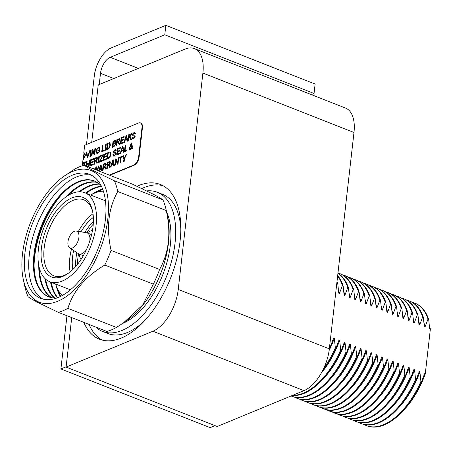 <?xml version="1.0" encoding="UTF-8"?>
<svg xmlns="http://www.w3.org/2000/svg" width="453" height="453" viewBox="0 0 453 453"><rect width="100%" height="100%" fill="white"/><g stroke="black" fill="none" stroke-linecap="round" stroke-linejoin="round"><path stroke-width="0.68" d="M83.811 322.377A83.142 43.811 -68.5 0 0 99.501 339.223A83.142 43.811 -68.5 0 0 180.062 241.138A83.142 43.811 -68.5 0 0 160.362 184.473A83.142 43.811 -68.5 0 0 137.016 186.291M89.065 324.444A83.142 43.811 -68.5 0 0 102.191 340.095M180.804 228.918A74.785 39.405 -68.5 0 0 162.553 194.32L157.299 192.253A74.785 39.405 -68.5 0 0 146.664 190.911M95.651 327.032A74.785 39.405 -68.5 0 0 102.565 331.443A74.785 39.405 -68.5 0 0 175.022 243.221A74.785 39.405 -68.5 0 0 157.299 192.253M122.774 323.357A66.999 35.306 -68.5 0 0 170.322 245.164A66.999 35.306 -68.5 0 0 166.596 211.947M71.727 317.627L66.093 367.094L217.18 426.511L303.974 390.656A35.844 18.89 -68.5 0 0 329.331 348.855L353.986 132.474A35.844 18.89 -68.5 0 0 345.492 108.041L194.405 48.624A35.844 18.89 -68.5 0 0 185.028 49.105L98.233 84.96L91.699 142.35M66.093 367.094L152.882 331.239A35.844 18.89 -68.5 0 0 178.244 289.439L202.893 73.058A35.844 18.89 -68.5 0 0 194.405 48.624M102.565 331.443L107.814 333.51A74.785 39.405 -68.5 0 0 144.75 320.611M162.921 185.668A83.142 43.811 -68.5 0 0 141.812 188.567M336.681 284.32L337.089 283.323L337.757 283.589L338.765 293.159L339.433 293.419L342.44 285.43L343.108 285.69L344.11 295.26L344.778 295.526L347.785 287.53L348.453 287.797L349.461 297.366L350.129 297.627L353.136 289.637L353.804 289.897L354.807 299.467L355.475 299.733L358.482 291.738L359.15 291.998L360.158 301.573L360.826 301.834L363.833 293.838L364.501 294.105L365.503 303.674L366.171 303.935L369.178 295.945L369.846 296.205L370.854 305.775L371.522 306.041L374.529 298.046L375.197 298.312L376.2 307.881L376.868 308.142L379.874 300.152L380.543 300.413L381.551 309.982L382.219 310.248L385.226 302.253L385.894 302.513L386.896 312.089L387.564 312.349L390.571 304.354L391.239 304.62L392.247 314.189L392.915 314.45L395.922 306.46L396.59 306.721L397.592 316.29L398.261 316.556L401.267 308.561L401.936 308.827L402.944 318.397L403.612 318.657L406.613 310.667L407.287 310.928L408.289 320.498L408.957 320.764L411.964 312.768L412.632 313.034L413.634 322.604L414.308 322.864L417.309 314.875L417.977 315.135L418.985 324.705L419.654 324.971L422.66 316.975L423.329 317.236L424.331 326.811L425.005 327.072L428.006 319.076L428.674 319.342L429.682 328.912L430.35 329.172A61.461 32.384 -68.5 0 0 429.325 324.926M364.076 424.501A65.849 34.7 -68.5 0 0 366.352 425.582L367.021 425.843A65.849 34.7 -68.5 0 0 421.573 381.686L420.905 381.42L419.897 371.851L419.229 371.59L416.228 379.58L415.554 379.32L414.552 369.75L413.883 369.484L410.877 377.479L410.208 377.219L409.206 367.643L408.532 367.383L405.531 375.378L404.863 375.112L403.855 365.543L403.187 365.282L400.18 373.272L399.512 373.012L398.51 363.442L397.836 363.176L394.835 371.171L394.167 370.905L393.159 361.335L392.491 361.075L389.484 369.065L388.816 368.804L387.813 359.235L387.145 358.969L384.138 366.964L383.47 366.698L382.462 357.128L381.794 356.868L378.787 364.858L378.119 364.597L377.117 355.027L376.449 354.761L373.442 362.757L372.774 362.496L371.766 352.921L371.098 352.661L368.091 360.656L367.423 360.39L366.42 350.82L365.752 350.56L362.745 358.55L362.077 358.289L361.069 348.719L360.401 348.453L357.394 356.449L356.726 356.183L355.724 346.613L355.056 346.352L352.049 354.342L351.381 354.082L350.373 344.512L349.705 344.246L346.698 352.241L346.03 351.975L345.027 342.406L344.359 342.145L341.352 350.135L340.684 349.875L339.676 340.305L339.008 340.039L336.001 348.034L335.333 347.774L334.331 338.198L333.663 337.938L330.656 345.933L329.988 345.667L329.829 344.45M403.804 410.05A61.461 32.384 -68.5 0 0 425.248 373.957L424.58 373.691L421.573 381.686M428.674 319.342A65.849 34.7 -68.5 0 0 415.22 303.278L414.552 303.017A65.849 34.7 -68.5 0 0 412.145 302.259M428.006 319.076A65.849 34.7 -68.5 0 0 414.552 303.017M425.005 327.072A61.461 32.384 -68.5 0 0 423.974 322.825M358.725 422.4A65.849 34.7 -68.5 0 0 361.001 423.476L361.67 423.742A65.849 34.7 -68.5 0 0 416.228 379.58M423.329 317.236A65.849 34.7 -68.5 0 0 409.869 301.177L409.201 300.911A65.849 34.7 -68.5 0 0 406.8 300.152M422.66 316.975A65.849 34.7 -68.5 0 0 409.201 300.911M419.654 324.971A61.461 32.384 -68.5 0 0 418.629 320.718M353.38 420.293A65.849 34.7 -68.5 0 0 355.656 421.375L356.324 421.635A65.849 34.7 -68.5 0 0 410.877 377.479M417.977 315.135A65.849 34.7 -68.5 0 0 404.523 299.071L403.855 298.81A65.849 34.7 -68.5 0 0 401.449 298.051M417.309 314.875A65.849 34.7 -68.5 0 0 403.855 298.81M414.308 322.864A61.461 32.384 -68.5 0 0 413.278 318.618M348.029 418.193A65.849 34.7 -68.5 0 0 350.305 419.274L350.973 419.535A65.849 34.7 -68.5 0 0 405.531 375.378M412.632 313.034A65.849 34.7 -68.5 0 0 399.172 296.97L398.504 296.704A65.849 34.7 -68.5 0 0 396.103 295.945M411.964 312.768A65.849 34.7 -68.5 0 0 398.504 296.704M408.957 320.764A61.461 32.384 -68.5 0 0 407.932 316.517M342.683 416.086A65.849 34.7 -68.5 0 0 344.96 417.168L345.628 417.434A65.849 34.7 -68.5 0 0 400.18 373.272M407.287 310.928A65.849 34.7 -68.5 0 0 393.827 294.863L393.159 294.603A65.849 34.7 -68.5 0 0 390.752 293.844M406.613 310.667A65.849 34.7 -68.5 0 0 393.159 294.603M403.612 318.657A61.461 32.384 -68.5 0 0 402.581 314.41M337.332 413.985A65.849 34.7 -68.5 0 0 339.608 415.067L340.277 415.327A65.849 34.7 -68.5 0 0 394.835 371.171M401.936 308.827A65.849 34.7 -68.5 0 0 388.476 292.763L387.808 292.502A65.849 34.7 -68.5 0 0 385.407 291.743M401.267 308.561A65.849 34.7 -68.5 0 0 387.808 292.502M398.261 316.556A61.461 32.384 -68.5 0 0 397.236 312.31M331.987 411.879A65.849 34.7 -68.5 0 0 334.263 412.96L334.931 413.227A65.849 34.7 -68.5 0 0 389.484 369.065M396.59 306.721A65.849 34.7 -68.5 0 0 383.13 290.662L382.462 290.396A65.849 34.7 -68.5 0 0 380.056 289.637M395.922 306.46A65.849 34.7 -68.5 0 0 382.462 290.396M392.915 314.45A61.461 32.384 -68.5 0 0 391.885 310.203M326.636 409.778A65.849 34.7 -68.5 0 0 328.912 410.86L329.58 411.12A65.849 34.7 -68.5 0 0 384.138 366.964M391.239 304.62A65.849 34.7 -68.5 0 0 377.779 288.555L377.111 288.295A65.849 34.7 -68.5 0 0 374.71 287.536M390.571 304.354A65.849 34.7 -68.5 0 0 377.111 288.295M387.564 312.349A61.461 32.384 -68.5 0 0 386.539 308.102M321.29 407.677A65.849 34.7 -68.5 0 0 323.567 408.759L324.235 409.019A65.849 34.7 -68.5 0 0 378.787 364.858M385.894 302.513A65.849 34.7 -68.5 0 0 372.434 286.455L371.766 286.188A65.849 34.7 -68.5 0 0 369.359 285.43M385.226 302.253A65.849 34.7 -68.5 0 0 371.766 286.188M382.219 310.248A61.461 32.384 -68.5 0 0 381.188 305.996M315.939 405.571A65.849 34.7 -68.5 0 0 318.216 406.652L318.884 406.919A65.849 34.7 -68.5 0 0 373.442 362.757M380.543 300.413A65.849 34.7 -68.5 0 0 367.083 284.348L366.415 284.088A65.849 34.7 -68.5 0 0 364.014 283.329M379.874 300.152A65.849 34.7 -68.5 0 0 366.415 284.088M376.868 308.142A61.461 32.384 -68.5 0 0 375.843 303.895M310.594 403.47A65.849 34.7 -68.5 0 0 312.87 404.552L313.538 404.812A65.849 34.7 -68.5 0 0 368.091 360.656M375.197 298.312A65.849 34.7 -68.5 0 0 361.737 282.247L361.069 281.981A65.849 34.7 -68.5 0 0 358.663 281.222M374.529 298.046A65.849 34.7 -68.5 0 0 361.069 281.981M371.522 306.041A61.461 32.384 -68.5 0 0 370.497 301.794M305.243 401.364A65.849 34.7 -68.5 0 0 307.519 402.445L308.187 402.711A65.849 34.7 -68.5 0 0 362.745 358.55M369.846 296.205A65.849 34.7 -68.5 0 0 356.386 280.141L355.718 279.88A65.849 34.7 -68.5 0 0 353.317 279.122M369.178 295.945A65.849 34.7 -68.5 0 0 355.718 279.88M366.171 303.935A61.461 32.384 -68.5 0 0 365.146 299.688M299.897 399.263A65.849 34.7 -68.5 0 0 302.174 400.344L302.842 400.605A65.849 34.7 -68.5 0 0 357.394 356.449M364.501 294.105A65.849 34.7 -68.5 0 0 351.041 278.04L350.373 277.78A65.849 34.7 -68.5 0 0 347.966 277.021M363.833 293.838A65.849 34.7 -68.5 0 0 350.373 277.78M360.826 301.834A61.461 32.384 -68.5 0 0 359.801 297.587M294.546 397.156A65.849 34.7 -68.5 0 0 296.823 398.238L297.491 398.504A65.849 34.7 -68.5 0 0 352.049 354.342M359.15 291.998A65.849 34.7 -68.5 0 0 345.69 275.939L345.022 275.673A65.849 34.7 -68.5 0 0 342.621 274.914M358.482 291.738A65.849 34.7 -68.5 0 0 345.022 275.673M355.475 299.733A61.461 32.384 -68.5 0 0 354.45 295.481M291.092 395.979A65.849 34.7 -68.5 0 0 291.477 396.137L292.145 396.398A65.849 34.7 -68.5 0 0 346.698 352.241M353.804 289.897A65.849 34.7 -68.5 0 0 340.345 273.833L339.676 273.572A65.849 34.7 -68.5 0 0 337.972 272.995M353.136 289.637A65.849 34.7 -68.5 0 0 339.676 273.572M350.129 297.627A61.461 32.384 -68.5 0 0 349.104 293.38M292.174 395.531A65.849 34.7 -68.5 0 0 341.352 350.135M348.453 287.797A65.849 34.7 -68.5 0 0 337.949 273.21M347.785 287.53A65.849 34.7 -68.5 0 0 337.932 273.369M344.778 295.526A61.461 32.384 -68.5 0 0 343.753 291.273M321.93 371.964A65.849 34.7 -68.5 0 0 336.001 348.034M343.108 285.69A65.849 34.7 -68.5 0 0 337.678 275.577M342.44 285.43A65.849 34.7 -68.5 0 0 337.621 276.081M339.433 293.419A61.461 32.384 -68.5 0 0 338.408 289.173M329.331 348.85A65.849 34.7 -68.5 0 0 330.656 345.933M337.757 283.589A65.849 34.7 -68.5 0 0 337.004 281.528M337.089 283.323A65.849 34.7 -68.5 0 0 336.868 282.689M425.248 373.957L430.35 329.172M366.352 425.582A65.849 34.7 -68.5 0 0 420.905 381.42M398.459 407.949A61.461 32.384 -68.5 0 0 419.897 371.851M361.001 423.476A65.849 34.7 -68.5 0 0 415.554 379.32M393.108 405.843A61.461 32.384 -68.5 0 0 414.552 369.75M355.656 421.375A65.849 34.7 -68.5 0 0 410.208 377.219M387.762 403.742A61.461 32.384 -68.5 0 0 409.206 367.643M350.305 419.274A65.849 34.7 -68.5 0 0 404.863 375.112M382.411 401.641A61.461 32.384 -68.5 0 0 403.855 365.543M344.96 417.168A65.849 34.7 -68.5 0 0 399.512 373.012M377.066 399.535A61.461 32.384 -68.5 0 0 398.51 363.442M339.608 415.067A65.849 34.7 -68.5 0 0 394.167 370.905M371.715 397.434A61.461 32.384 -68.5 0 0 393.159 361.335M334.263 412.96A65.849 34.7 -68.5 0 0 388.816 368.804M366.369 395.327A61.461 32.384 -68.5 0 0 387.813 359.235M328.912 410.86A65.849 34.7 -68.5 0 0 383.47 366.698M361.018 393.227A61.461 32.384 -68.5 0 0 382.462 357.128M323.567 408.759A65.849 34.7 -68.5 0 0 378.119 364.597M355.673 391.126A61.461 32.384 -68.5 0 0 377.117 355.027M318.216 406.652A65.849 34.7 -68.5 0 0 372.774 362.496M350.322 389.019A61.461 32.384 -68.5 0 0 371.766 352.921M312.87 404.552A65.849 34.7 -68.5 0 0 367.423 360.39M344.976 386.919A61.461 32.384 -68.5 0 0 366.42 350.82M307.519 402.445A65.849 34.7 -68.5 0 0 362.077 358.289M339.625 384.812A61.461 32.384 -68.5 0 0 361.069 348.719M302.174 400.344A65.849 34.7 -68.5 0 0 356.726 356.183M334.28 382.711A61.461 32.384 -68.5 0 0 355.724 346.613M296.823 398.238A65.849 34.7 -68.5 0 0 351.381 354.082M328.929 380.605A61.461 32.384 -68.5 0 0 350.373 344.512M291.477 396.137A65.849 34.7 -68.5 0 0 346.03 351.975M323.584 378.504A61.461 32.384 -68.5 0 0 345.027 342.406M292.666 395.327A65.849 34.7 -68.5 0 0 340.684 349.875M321.471 372.791A61.461 32.384 -68.5 0 0 339.676 340.305M323.697 368.431A65.849 34.7 -68.5 0 0 335.333 347.774M329.11 350.537A61.461 32.384 -68.5 0 0 334.331 338.198M329.591 346.556A65.849 34.7 -68.5 0 0 329.988 345.667M66.965 315.752L60.9 368.969L210.181 427.672L215.033 425.667M99.23 84.552L100.504 73.341A13.743 7.242 111.5 0 1 110.226 57.316L164.773 34.779L165.855 25.328L111.302 47.859A24.049 12.673 -68.5 0 0 94.292 75.911L86.478 144.507M311.336 94.609L314.054 93.482L315.129 84.032L165.855 25.328M164.773 34.779L314.054 93.482M60.9 368.969L66.121 366.811M84.043 153.341L83.748 153.12L84.643 145.266L138.567 122.984A6.869 3.618 111.5 0 1 140.362 122.893L140.815 123.074A6.869 3.618 111.5 0 1 142.446 127.757L139.094 157.168A6.869 3.618 111.5 0 1 134.235 165.181L109.813 175.271M140.362 122.893A6.869 3.618 111.5 0 1 141.993 127.576L138.641 156.987A6.869 3.618 111.5 0 1 133.782 165L109.36 175.09M83.748 153.12L84.598 152.989L85.628 155.436L83.012 159.581L82.605 163.125L85.962 161.738L85.877 162.48L84.507 163.046L84.264 165.22M83.726 165.339L83.958 163.273L82.52 163.867L82.304 165.764M121.178 157.35L120.543 162.91L119.994 163.137L120.623 157.576L119.264 158.142L119.349 157.395L122.633 156.042L122.548 156.783L121.178 157.35M111.698 164.745L111.025 166.84L110.441 167.078L112.752 160.119L113.346 159.875L114.32 165.481L113.697 165.736L113.431 164.026L111.698 164.745M103.409 167.316L103.091 170.118L102.542 170.345L103.261 164.043L105.815 163.239L106.376 164.394L105.017 166.591L106.189 168.839L105.504 169.122L104.349 166.959L103.409 167.316M96.285 169.949L96.127 167.712L95.594 169.677M93.607 168.895L93.55 168.052L94.111 167.82L94.167 169.116M95.215 169.53L95.894 167.083L96.557 166.812L96.812 170.158M97.236 170.322L98.324 166.081L98.879 165.855L97.616 170.475M130.436 145.917L130.311 144.796L131.5 142.967L132.129 143.844L131.166 145.707L131.755 146.829L132.049 145.877L132.559 145.826L132.038 147.333L132.576 148.04L132.163 148.794L131.625 148.171L130.339 149.513L129.405 149.275L129.241 148.21L130.436 145.917L130.13 144.728L131.642 142.899M129.722 149.564L129.422 148.278L130.617 145.991M121.353 151.308L120.679 153.403L120.096 153.641L122.406 146.681L123.001 146.438L123.975 152.038L123.352 152.299L123.086 150.589L121.353 151.308M113.958 152.202L115.611 152.333L116.144 153.578L114.394 156.098L113.629 156.109L112.871 154.694L113.397 154.416L114.456 155.362L115.606 153.867L115.221 153.176L113.76 153.108L113.324 151.981L114.988 149.643L115.645 149.637L116.33 150.877L115.798 151.16L114.926 150.368L113.862 151.71L114.184 152.304L115.792 152.401M114.026 155.39L114.637 155.436L115.787 153.935L115.345 153.227M115.458 150.396L114.926 150.368M106.37 158.601L106.285 159.348L103.188 160.628L103.907 154.326L106.908 153.086L106.823 153.827L104.371 154.841L104.15 156.766L106.449 155.821L106.364 156.562L104.065 157.514L103.822 159.654L106.37 158.601M99.394 156.189L98.675 162.491L98.125 162.718L98.845 156.415L99.394 156.189M93.182 164.048L93.097 164.796L90 166.075L90.719 159.773L93.72 158.533L93.635 159.275L91.183 160.288L90.962 162.214L93.261 161.268L93.176 162.01L90.877 162.961L90.634 165.102L93.182 164.048M133.108 134.841L134.762 134.971L135.288 136.217L133.544 138.737L132.774 138.748L132.021 137.333L132.542 137.049L133.607 138.001L134.756 136.506L134.371 135.815L132.905 135.747L132.474 134.62L134.133 132.282L134.796 132.276L135.481 133.516L134.949 133.799L134.077 133.006L133.012 134.348L133.335 134.943L134.943 135.039M133.171 138.029L133.788 138.074L134.937 136.574L134.49 135.866M134.609 133.035L134.077 133.006M125.051 140.328L124.382 142.418L123.799 142.661L126.11 135.702L126.704 135.453L127.678 141.059L127.05 141.319L126.789 139.609L125.051 140.328M117.084 142.763L116.766 145.566L116.217 145.792L116.936 139.49L119.49 138.686L120.051 139.841L118.692 142.038L119.864 144.286L119.179 144.569L118.023 142.406L117.084 142.763M110.345 145.181C109.909 147.282 109.145 148.612 108.057 149.162L106.557 149.784L107.276 143.482L109.433 142.678L109.988 142.876L110.345 145.181M107.276 143.482L109.433 142.678L109.988 142.876M104.388 149.971L104.303 150.713L101.71 151.783L102.429 145.481L102.978 145.254L102.344 150.815L104.388 149.971M92.525 150.866L91.965 155.809L91.438 156.03L92.157 149.728L92.718 149.496L94.337 153.539L94.898 148.595L95.424 148.374L94.705 154.677L94.145 154.909L92.525 150.866L94.275 154.858M90.062 150.594L87.718 157.565L87.152 157.797L86.274 152.157L86.863 151.914L87.52 156.981L89.501 150.821L90.062 150.594M91.2 150.124L90.481 156.427L89.932 156.653L90.645 150.351L91.2 150.124M98.93 151.693L99.06 150.526L97.848 151.03L97.933 150.283L99.683 149.558L99.417 151.897L97.593 153.59L96.897 153.584L95.843 151.234L98.295 147.083L99.014 147.089L99.773 148.261L99.258 148.669L98.216 147.803L96.716 149.615L96.415 150.945L97.644 152.848L99.111 151.766L99.06 150.526M98.788 147.848L98.216 147.803M97.259 152.871L97.825 152.916L99.111 151.766M106.313 143.878L105.594 150.181L105.045 150.407L105.764 144.105L106.313 143.878M115.255 143.154L115.662 144.281L113.901 146.749L112.327 147.401L113.04 141.098L115.215 140.436L115.787 141.506L115.164 143.103M123.578 142.044L123.493 142.786L120.402 144.065L121.121 137.763L124.122 136.523L124.037 137.265L121.585 138.278L121.364 140.203L123.663 139.258L123.578 140L121.279 140.951L121.036 143.091L123.578 142.044M128.89 138.476L128.641 140.662L128.091 140.889L128.811 134.586L129.36 134.36L129.003 137.48L131.415 133.51L132.157 133.199L130.13 136.472L131.517 139.473L130.792 139.773L129.683 137.197L128.89 138.476M86.042 165.923L86.546 161.495L87.095 161.268L86.8 163.856L88.952 162.967L89.247 160.379L89.796 160.152L89.077 166.455L88.528 166.681L88.867 163.714L86.716 164.603L86.546 166.121M94.728 161.449L94.411 164.252L93.862 164.479L94.581 158.176L97.135 157.372L97.695 158.527L96.336 160.724L97.508 162.972L96.823 163.256L95.668 161.092L94.728 161.449M102.672 160.13L102.588 160.877L99.309 162.231L102.497 155.617L100.181 156.574L100.266 155.826L103.239 154.598L100.022 161.223L102.672 160.13M110.826 154.433C110.39 156.54 109.626 157.865 108.533 158.42L107.038 159.037L107.757 152.735L109.909 151.931L110.464 152.129L110.826 154.433M107.757 152.735L109.909 151.931L110.464 152.129M119.881 153.023L119.796 153.765L116.698 155.045L117.418 148.743L120.419 147.502L120.334 148.25L117.882 149.258L117.661 151.189L119.96 150.237L119.875 150.985L117.576 151.931L117.333 154.071L119.881 153.023M127.061 150.056L126.976 150.798L124.388 151.868L125.107 145.566L125.657 145.339L125.022 150.894L127.061 150.056M98.635 170.877L100.532 165.169L101.121 164.926L102.095 170.526L101.472 170.787L101.212 169.077L99.473 169.796L99.071 171.047M107.593 165.588L107.27 168.391L106.721 168.618L107.44 162.316L110 161.511L110.56 162.667L109.196 164.864L110.368 167.112L109.683 167.395L108.527 165.232L107.593 165.588M115.843 160.136L115.277 165.085L114.756 165.3L115.47 158.997L116.036 158.765L117.65 162.814L118.21 157.865L118.737 157.65L118.018 163.952L117.457 164.184L115.843 160.136L117.587 164.128M124.496 158.731L124.19 161.398L123.641 161.63L123.946 158.958L122.763 155.985L123.431 155.707L124.332 158.165L125.928 154.677L126.563 154.416L124.496 158.731M82.531 163.861L82.605 163.125L85.945 161.891M84.003 153.675L83.924 153.216L84.688 153.029M83.958 163.273L83.918 165.283M119.349 157.395L122.61 156.194M119.462 158.057L119.53 157.468M120.623 157.576L120.192 163.052M113.431 164.026L113.856 165.668M112.752 160.119L113.369 160.011M110.679 166.981L112.933 160.192M104.53 167.027L105.64 169.065M105.906 163.278L103.261 164.043M102.74 170.26L103.443 164.111M96.127 167.712L96.172 168.397M96.466 170.022L96.353 168.471M98.324 166.081L98.833 166.019M97.418 170.396L98.505 166.149M95.894 167.083L96.568 166.953M95.396 169.603L96.076 167.157M93.55 168.052L94.116 167.967M93.788 168.969L93.731 168.125M132.344 148.867L131.625 148.171M132.049 145.877L132.536 145.917M131.755 146.829L132.231 145.945M123.086 150.589L123.51 152.231M122.406 146.681L123.023 146.574M120.334 153.544L122.587 146.755M113.72 156.143L112.871 154.694M115.979 151.228L115.107 150.436M113.941 153.182L113.505 152.055L115.17 149.711L115.736 149.677M114.111 155.43L114.637 155.436M113.052 154.767L113.403 154.581M103.822 159.654L106.347 158.754M104.15 156.766L106.427 155.974M103.907 154.326L106.891 153.239M103.386 160.543L104.088 154.394M98.845 156.415L99.377 156.342M98.324 162.633L99.026 156.489M90.634 165.102L93.165 164.201M90.962 162.214L93.244 161.421M90.719 159.773L93.703 158.686M90.198 165.991L90.9 159.841M132.871 138.782L132.021 137.333M135.13 133.867L134.258 133.074M133.086 135.821L132.655 134.694L134.315 132.35L134.886 132.316M133.261 138.069L133.788 138.074M132.202 137.406L132.548 137.219M126.789 139.609L127.214 141.251M126.11 135.702L126.727 135.594M124.037 142.565L126.291 135.77M118.205 142.474L119.315 144.513M119.581 138.726L116.936 139.49M116.415 145.707L117.117 139.564M109.615 142.746L110.17 142.95M106.755 149.7L107.457 143.55M102.344 150.815L104.366 150.124M102.429 145.481L102.961 145.407M101.908 151.704L102.61 145.555M94.898 148.595L95.407 148.533M94.337 153.539L95.079 148.663M92.157 149.728L92.769 149.62M91.636 155.945L92.338 149.796M89.501 150.821L90.005 150.764M87.52 156.981L89.683 150.894M86.274 152.157L86.885 152.049M87.316 157.735L86.455 152.231M90.645 150.351L91.178 150.277M90.13 156.568L90.827 150.419M97.35 152.91L97.825 152.916M99.439 148.743L98.397 147.871M96.987 153.612L96.025 151.308L98.477 147.157L99.105 147.129M97.933 150.283L99.666 149.711M98.046 150.945L98.114 150.356M105.764 144.105L106.296 144.031M105.243 150.328L105.945 144.179M115.305 140.481L113.04 141.098M112.525 147.321L113.222 141.172M121.036 143.091L123.561 142.197M121.364 140.203L123.641 139.411M121.121 137.763L124.099 136.676M120.6 143.98L121.302 137.831M129.683 137.197L130.923 139.717M131.415 133.51L132.038 133.397M129.003 137.48L131.597 133.578M128.811 134.586L129.343 134.513M128.29 140.804L128.992 134.654M88.867 163.714L88.726 166.602M89.247 160.379L89.779 160.305M88.952 162.967L89.428 160.453M86.8 163.856L89.133 163.04M86.546 161.495L87.078 161.421M86.223 165.996L86.727 161.568M95.849 161.166L96.959 163.199M97.225 157.418L94.581 158.176M94.06 164.399L94.762 158.25M100.022 161.223L102.65 160.283M100.266 155.826L103.222 154.756M100.379 156.489L100.447 155.9M102.497 155.617L99.394 161.455M99.507 162.146L99.575 161.528M110.09 152.004L110.645 152.202M107.236 158.952L107.939 152.803M117.333 154.071L119.864 153.176M117.661 151.189L119.943 150.39M117.418 148.743L120.402 147.655M116.897 154.96L117.599 148.811M125.022 150.894L127.044 150.209M125.107 145.566L125.64 145.492M124.586 151.783L125.288 145.639M101.212 169.077L101.631 170.719M100.532 165.169L101.149 165.062M98.816 170.945L100.713 165.243M108.709 165.3L109.819 167.338M110.085 161.551L107.44 162.316M106.919 168.533L107.621 162.384M118.21 157.865L118.72 157.803M117.65 162.814L118.392 157.938M115.47 158.997L116.081 158.89M114.954 165.22L115.651 159.071M125.928 154.677L126.478 154.598M124.332 158.165L126.11 154.75M122.763 155.985L123.476 155.838M123.946 158.958L122.944 156.059M123.839 161.545L124.128 159.026M84.122 153.765L85.243 155.73L83.341 159.467M84.417 153.743L83.941 153.697L85.062 155.662L83.409 158.89M82.605 163.833L82.689 163.097M82.791 163.754L82.859 163.165M112.961 160.668L113.522 163.493L111.931 164.003L112.961 160.668L113.522 163.493M105.543 164.003L105.039 163.969L105.809 164.626L104.671 166.109L103.494 166.596L103.731 164.513L105.039 163.969M105.221 164.043L105.991 164.699L104.853 166.183L103.494 166.596M131.557 147.763L130.424 148.827L129.796 147.933L130.645 146.313L131.557 147.763L130.305 148.85M131.449 143.601L130.962 145.311L130.662 144.439L131.217 143.544M131.398 143.618L131.783 144.15L130.962 145.311M122.616 147.225L123.176 150.051L121.585 150.566L122.616 147.225L123.176 150.051M126.319 136.245L126.88 139.071L125.288 139.581L126.319 136.245L126.88 139.071M119.218 139.45L118.714 139.416L119.484 140.073L118.346 141.557L117.168 142.044L117.406 139.96L118.714 139.416M118.896 139.49L119.666 140.147L118.527 141.63L117.168 142.044M109.966 145.475L109.32 147.655L107.191 148.811L107.74 143.997L109.518 143.556L109.966 145.475L109.139 147.587L107.191 148.811M114.83 143.873L115.277 144.581L114.547 145.889L113.142 146.5L113.205 144.264L114.739 143.828L115.096 144.513L114.366 145.821L112.961 146.427M115.022 141.257L115.419 141.891L114.898 142.933L113.471 143.59L113.505 141.613L114.937 141.211L115.238 141.823L114.717 142.859L113.29 143.516M96.863 158.137L96.359 158.103L97.129 158.76L95.991 160.243L94.813 160.73L95.051 158.646L96.359 158.103M96.54 158.176L97.31 158.833L96.172 160.317L94.813 160.73M110.441 154.728L109.802 156.908L107.672 158.063L108.222 153.25L110 152.808L110.441 154.728L109.62 156.84L107.672 158.063M100.736 165.713L101.296 168.544L99.705 169.054L100.736 165.713L101.296 168.544M109.722 162.276L109.224 162.242L109.994 162.899L108.85 164.382L107.672 164.869L107.91 162.786L109.224 162.242M109.405 162.316L110.175 162.972L109.031 164.456L107.672 164.869M83.227 158.822L83.941 153.697M113.341 163.42L111.931 164.003M130.645 146.313L131.376 147.689M122.995 149.983L121.585 150.566M126.698 139.003L125.288 139.581M109.303 143.476L109.785 145.402M109.785 152.729L110.26 154.654M101.115 168.471L99.705 169.054M85.991 193.267A47.814 25.198 -68.5 0 0 84.745 192.701A47.814 25.198 -68.5 0 0 44.281 226.777A47.814 25.198 -68.5 0 0 48.511 281.132A47.814 25.198 -68.5 0 0 49.751 281.698A47.814 25.198 -68.5 0 0 90.215 247.621A47.814 25.198 -68.5 0 0 85.991 193.267M50.481 276.5A42.775 22.542 -68.5 0 0 67.973 273.544A42.775 22.542 -68.5 0 0 92.537 211.081A42.775 22.542 -68.5 0 0 84.015 197.893A42.775 22.542 -68.5 0 0 47.152 226.811A42.775 22.542 -68.5 0 0 50.481 276.5M92.723 211.998A40.827 21.512 -68.5 0 0 84.79 200.288A40.827 21.512 -68.5 0 0 83.731 199.807A40.827 21.512 -68.5 0 0 49.179 228.907A40.827 21.512 -68.5 0 0 52.786 275.316A40.827 21.512 -68.5 0 0 53.845 275.798A40.827 21.512 -68.5 0 0 68.737 273M93.403 221.534A36.246 19.1 -68.5 0 0 84.83 232.451M76.891 252.649A36.246 19.1 -68.5 0 0 75.725 266.477M93.358 217.406A36.246 19.1 -68.5 0 0 81.019 231.823M73.669 250.509A36.246 19.1 -68.5 0 0 72.882 269.473M93.007 213.714A40.827 21.512 -68.5 0 0 78.42 231.398M71.478 249.054A40.827 21.512 -68.5 0 0 70.107 271.936M94.637 181.07A62.259 32.809 -68.5 0 0 42.152 225.888A62.259 32.809 -68.5 0 0 47.786 296.347A62.259 32.809 -68.5 0 0 49.071 296.947M101.138 185.696A62.259 32.809 -68.5 0 0 95.923 181.67A62.259 32.809 -68.5 0 0 94.303 180.934A62.259 32.809 -68.5 0 0 41.614 225.305A62.259 32.809 -68.5 0 0 47.118 296.086A62.259 32.809 -68.5 0 0 48.731 296.817A62.259 32.809 -68.5 0 0 56.976 297.989M39.043 297.621A66.653 35.124 -68.5 0 0 40.77 298.408A66.653 35.124 -68.5 0 0 97.18 250.905A66.653 35.124 -68.5 0 0 91.291 175.135A66.653 35.124 -68.5 0 0 89.558 174.348A66.653 35.124 -68.5 0 0 33.148 221.851A66.653 35.124 -68.5 0 0 39.043 297.621M92.899 171.364A70.759 37.288 -68.5 0 0 63.969 176.257A70.759 37.288 -68.5 0 0 23.335 279.58A70.759 37.288 -68.5 0 0 37.435 301.392A70.759 37.288 -68.5 0 0 98.414 253.567A70.759 37.288 -68.5 0 0 92.899 171.364M84.218 165.203C85.572 166.336 88.788 168.222 93.873 170.866L114.394 180.804L162.927 199.892C161.591 198.765 158.369 196.879 153.278 194.229L132.752 184.292L84.218 165.203A78.448 41.342 -68.5 0 0 74.592 169.184L63.969 176.257M23.335 279.58L24.87 286.67A78.448 41.342 -68.5 0 0 28.109 296.743C29.456 297.87 32.678 299.756 37.763 302.4L58.284 312.338A78.448 41.342 -68.5 0 0 67.91 308.363L116.444 327.451L123.386 322.938L142.678 305.016L153.329 284.15A78.448 41.342 -68.5 0 0 159.586 269.478C168.958 252.706 171.2 233.074 166.296 210.583A78.448 41.342 -68.5 0 0 166.166 209.96A78.448 41.342 -68.5 0 0 162.927 199.892M123.386 322.938L127.055 320.384A70.776 37.293 -68.5 0 0 167.695 217.032L166.166 209.96M58.284 312.338L106.817 331.426A78.448 41.342 -68.5 0 0 116.444 327.451M153.329 284.15L104.79 265.062A78.448 41.342 -68.5 0 0 111.053 250.396L159.586 269.478M166.296 210.583L117.763 191.494A78.448 41.342 -68.5 0 0 114.394 180.804M104.79 265.062C85.385 276.653 73.092 291.086 67.91 308.363M117.763 191.494C108.386 208.272 106.149 227.904 111.053 250.396M91.682 175.345A66.653 35.124 -68.5 0 0 36.829 225.237A66.653 35.124 -68.5 0 0 43.001 299.127M62.033 194.133A66.653 35.124 -68.5 0 0 34.094 265.175M96.891 182.208A62.259 32.809 -68.5 0 0 65.583 197.185M38.771 265.356A62.259 32.809 -68.5 0 0 51.495 297.649M97.202 182.4A62.259 32.809 -68.5 0 0 68.137 195.458M39.468 268.363A62.259 32.809 -68.5 0 0 51.852 297.723M99.303 183.935A62.259 32.809 -68.5 0 0 79.003 191.766M44.909 278.465A62.259 32.809 -68.5 0 0 54.434 298.029M99.592 184.184A62.259 32.809 -68.5 0 0 80.022 191.761M45.651 279.167A62.259 32.809 -68.5 0 0 54.813 298.04M101.359 186.143A62.259 32.809 -68.5 0 0 85.504 193.001M50.51 281.993A62.259 32.809 -68.5 0 0 57.446 297.814M101.517 186.472A62.259 32.809 -68.5 0 0 86.172 193.261M51.178 282.259A62.259 32.809 -68.5 0 0 57.786 297.683M102.627 189.065A62.259 32.809 -68.5 0 0 91.897 194.36M56.115 285.35A62.259 32.809 -68.5 0 0 60.362 296.534M102.78 189.479A62.259 32.809 -68.5 0 0 95.538 192.718M57.661 289.031A62.259 32.809 -68.5 0 0 60.759 296.341M76.234 231.041A9.077 4.785 111.5 0 1 78.352 232.763A9.077 4.785 111.5 0 1 76.8 243.646A9.077 4.785 111.5 0 1 69.632 247.831A9.077 4.785 111.5 0 1 68.516 246.5A9.077 4.785 111.5 0 1 69.598 236.506A9.077 4.785 111.5 0 1 76.234 231.041L86.529 232.729A11.285 5.946 111.5 0 1 87.174 232.91A11.285 5.946 111.5 0 1 89.162 234.875A11.285 5.946 111.5 0 1 89.779 241.138M86.427 249.66A11.285 5.946 111.5 0 1 78.918 253.912A11.285 5.946 111.5 0 1 78.318 253.601L69.632 247.831M81.195 259.207A15.81 8.33 111.5 0 1 80.062 257.564A15.81 8.33 111.5 0 1 79.065 253.974M87.327 232.967A15.81 8.33 111.5 0 1 92.452 230.588M62.35 295.492A57.259 30.175 111.5 0 1 55.674 284.025M90.674 195.033A57.259 30.175 111.5 0 1 103.369 191.183M77.412 264.473A36.761 19.371 111.5 0 1 78.618 253.782M86.868 232.802A36.761 19.371 111.5 0 1 93.267 224.156M152.882 331.239L303.974 390.656M178.244 289.439L329.331 348.855M202.893 73.058L353.986 132.474M100.504 73.341L113.754 78.55M110.226 57.316L138.369 68.38M134.235 165.181L133.782 165M139.094 157.168L138.641 156.987M142.446 127.757L141.993 127.576M105.436 200.838L84.745 192.701M70.442 289.829L49.751 281.698M78.918 253.912L83.352 255.656M87.174 232.91L91.614 234.654"/></g></svg>
